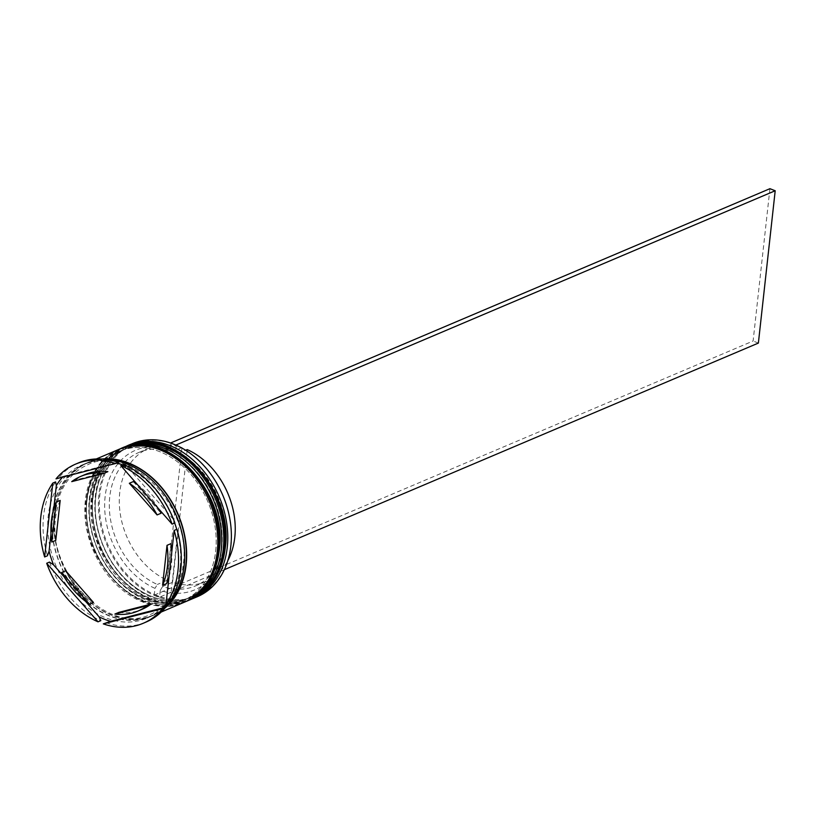 <?xml version="1.0" encoding="UTF-8"?>
<svg xmlns="http://www.w3.org/2000/svg" width="816" height="816" viewBox="0 0 816 816"><rect width="100%" height="100%" fill="white"/><g stroke="black" fill="none" stroke-linecap="round" stroke-linejoin="round"><path stroke-width="0.61" stroke-dasharray="4.08 3.06" d="M171.023 443.149L170.309 449.565A75.817 57.477 -113 0 0 105.131 496.526A75.817 57.477 -113 0 0 154.989 588.356L154.316 594.456A82.467 62.526 67 0 1 99.858 494.465A82.467 62.526 67 0 1 170.983 443.465A82.467 62.526 67 0 1 176.256 445.526A82.467 62.526 67 0 1 230.714 545.516A82.467 62.526 67 0 1 159.589 596.506L159.518 597.179L224.329 569.68M132.416 443.629A83.13 63.026 -113 0 0 98.93 494.425A83.13 63.026 -113 0 0 127.694 576.586A83.13 63.026 -113 0 0 197.36 596.69M224.471 547.301A81.141 61.516 -113 0 0 196.401 467.119A81.141 61.516 -113 0 0 128.408 447.494A81.141 61.516 -113 0 0 95.727 497.077A81.141 61.516 -113 0 0 123.797 577.269A81.141 61.516 -113 0 0 191.791 596.884A81.141 61.516 -113 0 0 224.471 547.301A81.141 61.516 67 0 1 151.888 596.527A81.141 61.516 67 0 1 95.727 497.077A81.141 61.516 67 0 1 168.3 447.851A81.141 61.516 67 0 1 224.471 547.301M192.566 598.699A83.13 63.026 67 0 1 123.532 577.524A83.13 63.026 67 0 1 95.339 495.955A83.13 63.026 67 0 1 127.633 445.679M218.484 549.851A81.141 61.516 -113 0 0 190.414 469.659A81.141 61.516 -113 0 0 122.42 450.034A81.141 61.516 -113 0 0 89.74 499.616A81.141 61.516 -113 0 0 117.81 579.809A81.141 61.516 -113 0 0 185.803 599.423A81.141 61.516 -113 0 0 218.484 549.851A81.141 61.516 67 0 1 145.901 599.066A81.141 61.516 67 0 1 89.74 499.616A81.141 61.516 67 0 1 162.313 450.401A81.141 61.516 67 0 1 218.484 549.851M186.578 601.249A83.13 63.026 67 0 1 117.545 580.064A83.13 63.026 67 0 1 89.352 498.494A83.13 63.026 67 0 1 121.645 448.219M180.142 567.406A83.13 63.026 -113 0 0 151.378 485.245A83.13 63.026 -113 0 0 81.712 465.14A83.13 63.026 -113 0 0 48.226 515.936A83.13 63.026 -113 0 0 76.99 598.108A83.13 63.026 -113 0 0 146.656 618.202A83.13 63.026 -113 0 0 180.142 567.406M55.59 481.909A86.455 65.545 -113 0 0 43.595 515.763A86.455 65.545 -113 0 0 47.43 555.788M62.516 477.176A84.466 64.036 67 0 1 63.311 476.299L58.803 477.666A86.455 65.545 -113 0 1 78.418 462.927M116.953 462.907A84.466 64.036 67 0 0 116.188 462.682L118.289 462.335M122.492 464.855A84.466 64.036 67 0 1 127.612 467.14L123.563 464.396M174.695 523.036A84.466 64.036 67 0 0 173.237 519.19L174.889 522.954M176.735 529.349A84.466 64.036 67 0 1 177.694 532.848L176.95 529.258M221.677 548.495A81.141 61.516 -113 0 0 193.606 468.302A81.141 61.516 -113 0 0 125.613 448.688A81.141 61.516 -113 0 0 92.932 498.26A81.141 61.516 -113 0 0 121.003 578.452A81.141 61.516 -113 0 0 188.996 598.067A81.141 61.516 -113 0 0 221.677 548.495A81.141 61.516 -113 0 0 165.505 449.045A81.141 61.516 -113 0 0 92.932 498.26A81.141 61.516 -113 0 0 149.093 597.71A81.141 61.516 -113 0 0 221.677 548.495M124.828 446.842A83.13 63.026 -113 0 0 91.351 497.648A83.13 63.026 -113 0 0 120.105 579.809A83.13 63.026 -113 0 0 189.771 599.903M215.689 551.035A81.141 61.516 -113 0 0 187.619 470.842A81.141 61.516 -113 0 0 119.626 451.228A81.141 61.516 -113 0 0 86.945 500.8A81.141 61.516 -113 0 0 115.015 580.992A81.141 61.516 -113 0 0 183.008 600.617A81.141 61.516 -113 0 0 215.689 551.035A81.141 61.516 -113 0 0 159.518 451.585A81.141 61.516 -113 0 0 86.945 500.8A81.141 61.516 -113 0 0 143.106 600.25A81.141 61.516 -113 0 0 215.689 551.035M118.84 449.392A83.13 63.026 -113 0 0 85.364 500.188A83.13 63.026 -113 0 0 114.118 582.349A83.13 63.026 -113 0 0 183.784 602.453M101.765 459.01A83.13 63.026 -113 0 0 87.7 462.601A83.13 63.026 -113 0 0 54.213 513.397A83.13 63.026 -113 0 0 82.977 595.558A83.13 63.026 -113 0 0 152.643 615.662A83.13 63.026 -113 0 0 165.005 608.053M107.62 459.653A83.13 63.026 -113 0 0 85.7 463.447A83.13 63.026 -113 0 0 52.224 514.243A83.13 63.026 -113 0 0 80.978 596.404A83.13 63.026 -113 0 0 150.654 616.508A83.13 63.026 -113 0 0 164.546 607.543M60.19 500.422A73.154 55.468 -113 0 0 55.345 519.364A73.154 55.468 -113 0 0 55.774 540.376M187.231 449.596L172.584 582.277A72.491 54.958 -113 0 0 205.581 581.645A72.491 54.958 -113 0 0 227.817 560.633M172.584 582.277L162.598 586.52A72.491 54.958 -113 0 0 195.595 585.878A72.491 54.958 -113 0 0 224.798 541.579A72.491 54.958 -113 0 0 177.245 453.829L185.66 450.259M162.598 586.52L160.262 590.417A75.817 57.477 -113 0 0 225.44 543.456A75.817 57.477 -113 0 0 175.583 451.625L177.245 453.829M160.262 590.417L159.589 596.506A82.467 62.526 -113 0 1 154.316 594.456L154.244 595.119L159.518 597.179M176.287 445.25L175.583 451.625M158.488 508.613A73.154 55.468 -113 0 0 137.282 484.418M169.045 576.708A73.154 55.468 -113 0 0 171.788 551.81M118.881 612.367A73.154 55.468 -113 0 0 141.964 609.358M65.688 570.772A73.154 55.468 -113 0 0 93.452 602.443M106.09 622.7A86.455 65.545 -113 0 0 145.962 622.108M49.49 562.091A86.455 65.545 -113 0 0 100.817 620.639M56.018 478.849L58.803 477.666M166.597 604.064A84.466 64.036 67 0 0 170.442 598.516L168.79 603.126M173.237 519.19L127.612 467.14M170.442 598.516L177.694 532.848M64.291 577.106L85.496 601.29M53.734 509.011L50.99 533.909M116.188 462.682L63.311 476.299M133.324 481.583L161.089 513.244M170.993 543.65L166.586 583.603M84.813 474.667A73.154 55.468 -113 0 0 75.715 479.941L107.885 471.658M75.715 479.941L71.726 481.634M170.309 449.565L171.972 451.768A72.491 54.958 -113 0 0 138.965 452.411A72.491 54.958 -113 0 0 110.129 517.018A72.491 54.958 -113 0 0 157.325 584.46L154.989 588.356M171.972 451.768L181.948 447.535A72.491 54.958 -113 0 0 148.951 448.168A72.491 54.958 -113 0 0 120.115 512.785A72.491 54.958 -113 0 0 167.3 580.227L157.325 584.46M181.948 447.535L167.3 580.227M154.244 595.119L753.107 341.017L769.927 188.69M758.38 343.077L753.107 341.017M126.225 446.25A83.13 63.026 -113 0 0 92.942 496.964A83.13 63.026 -113 0 0 121.615 579.034A83.13 63.026 -113 0 0 191.168 599.311M92.545 497.138A83.13 63.026 67 0 1 126.031 446.342C106.743 455.287 95.452 472.352 92.147 497.536C82.977 556.492 145.86 621.904 190.975 599.403A83.13 63.026 67 0 1 121.309 579.299A83.13 63.026 67 0 1 92.545 497.138M120.238 448.8A83.13 63.026 -113 0 0 86.955 499.504A83.13 63.026 -113 0 0 115.617 581.573A83.13 63.026 -113 0 0 185.181 601.851M86.557 499.678A83.13 63.026 67 0 1 120.044 448.882C100.756 457.827 89.464 474.892 86.159 500.075C76.99 559.031 139.873 624.444 184.987 601.943A83.13 63.026 67 0 1 115.321 581.839A83.13 63.026 67 0 1 86.557 499.678M183.865 565.61A82.804 62.771 -113 0 0 126.551 464.12A82.804 62.771 -113 0 0 52.489 514.345A82.804 62.771 -113 0 0 109.803 615.835A82.804 62.771 -113 0 0 183.865 565.61M165.22 607.43A82.804 62.771 67 0 1 89.903 601.708A82.804 62.771 67 0 1 54.478 513.499A82.804 62.771 67 0 1 103.816 459.163M87.485 464.865C130.152 442.996 192.301 507.144 183.212 564.998C179.938 589.438 169.157 605.86 150.868 614.244C108.202 636.113 46.043 571.965 55.141 514.111C58.415 489.671 69.197 473.249 87.485 464.865M128.408 447.494L125.613 448.688M122.42 450.034L119.626 451.228M96.288 458.959L87.7 462.601M85.7 463.447L81.712 465.14M205.581 581.645L195.595 585.878M150.654 616.508L146.656 618.202M161.231 612.02L152.643 615.662M185.803 599.423L183.008 600.617M191.791 596.884L188.996 598.067M148.951 448.168L138.965 452.411"/><path stroke-width="1.22" d="M193.769 598.21L197.36 596.69A83.13 63.026 -113 0 0 230.846 545.894A83.13 63.026 -113 0 0 202.082 463.733A83.13 63.026 -113 0 0 132.416 443.629L128.826 445.148A83.13 63.026 67 0 1 198.492 465.253A83.13 63.026 67 0 1 227.256 547.414A83.13 63.026 67 0 1 193.769 598.21A83.13 63.026 67 0 1 192.566 598.699M127.633 445.679A83.13 63.026 67 0 1 128.826 445.148M121.645 448.219A83.13 63.026 67 0 1 122.839 447.698A83.13 63.026 67 0 1 192.505 467.792A83.13 63.026 67 0 1 221.258 549.953A83.13 63.026 67 0 1 187.782 600.76A83.13 63.026 67 0 1 186.578 601.249M62.516 477.176A84.466 64.036 67 0 0 56.335 485.5L55.59 481.909L52.795 483.092L44.635 556.971L47.43 555.788L49.082 551.177A84.466 64.036 67 0 0 53.54 564.835L49.49 562.091L46.696 563.275L98.022 621.823L100.817 620.639L99.164 616.886A84.466 64.036 67 0 0 110.588 621.343L103.295 623.883L162.772 608.563L165.566 607.379L163.465 607.716A84.466 64.036 67 0 0 166.597 604.064M115.495 463.529L118.289 462.335A86.455 65.545 -113 0 0 78.418 462.927L75.623 464.11A86.455 65.545 -113 0 0 56.018 478.849L115.495 463.529A86.455 65.545 -113 0 0 75.623 464.11M116.953 462.907A84.466 64.036 67 0 1 122.492 464.855M172.094 524.137L174.889 522.954A86.455 65.545 -113 0 0 123.563 464.396L120.768 465.579L172.094 524.137A86.455 65.545 -113 0 0 120.768 465.579M174.695 523.036A84.466 64.036 67 0 1 176.735 529.349M165.995 604.319L168.79 603.126A86.455 65.545 -113 0 0 180.785 569.282A86.455 65.545 -113 0 0 176.95 529.258L174.155 530.441L165.995 604.319A86.455 65.545 -113 0 0 177.99 570.466A86.455 65.545 -113 0 0 174.155 530.441M187.782 600.76L189.771 599.903A83.13 63.026 -113 0 0 223.258 549.107A83.13 63.026 -113 0 0 194.494 466.946A83.13 63.026 -113 0 0 124.828 446.842L122.839 447.698M161.231 612.02L183.784 602.453A83.13 63.026 -113 0 0 217.27 551.647A83.13 63.026 -113 0 0 188.506 469.486A83.13 63.026 -113 0 0 118.84 449.392L96.288 458.959M165.005 608.053A83.13 63.026 -113 0 0 186.13 564.866A83.13 63.026 -113 0 0 101.765 459.01M164.546 607.543A83.13 63.026 -113 0 0 184.13 565.712A83.13 63.026 -113 0 0 107.62 459.653M51.357 521.057A73.154 55.468 -113 0 0 51.785 542.069L55.774 540.376L60.19 500.422L56.192 502.115A73.154 55.468 -113 0 0 51.357 521.057M227.817 560.633A72.491 54.958 -113 0 0 234.784 537.346A72.491 54.958 -113 0 0 187.231 449.596L185.66 450.259M158.488 508.613A73.154 55.468 -113 0 1 161.089 513.244L157.09 514.937A73.154 55.468 -113 0 0 129.336 483.276L133.324 481.583A73.154 55.468 -113 0 1 137.282 484.418M169.045 576.708A73.154 55.468 -113 0 1 166.586 583.603L162.588 585.296A73.154 55.468 -113 0 0 167.005 545.343L170.993 543.65A73.154 55.468 -113 0 1 171.788 551.81M114.893 614.06A73.154 55.468 -113 0 0 137.965 611.051A73.154 55.468 -113 0 0 147.064 605.778L151.052 604.085L118.881 612.367L114.893 614.06L147.064 605.778M137.965 611.051L141.964 609.358A73.154 55.468 -113 0 0 151.052 604.085M61.7 572.465A73.154 55.468 -113 0 0 89.454 604.136L93.452 602.443L65.688 570.772L61.7 572.465L89.454 604.136M157.09 514.937L129.336 483.276M162.588 585.296L167.005 545.343M56.192 502.115L51.785 542.069M103.295 623.883A86.455 65.545 -113 0 0 143.167 623.302A86.455 65.545 -113 0 0 162.772 608.563M46.696 563.275A86.455 65.545 -113 0 0 98.022 621.823M52.795 483.092A86.455 65.545 -113 0 0 44.635 556.971M143.167 623.302L145.962 622.108A86.455 65.545 -113 0 0 165.566 607.379M110.588 621.343L163.465 607.716M53.54 564.835L64.291 577.106M85.496 601.29L99.164 616.886M56.335 485.5L53.734 509.011M50.99 533.909L49.082 551.177M103.897 473.351L107.885 471.658A73.154 55.468 -113 0 0 84.813 474.667L80.815 476.36A73.154 55.468 -113 0 0 71.726 481.634L103.897 473.351A73.154 55.468 -113 0 0 80.815 476.36M171.023 443.149L176.287 445.25M224.329 569.68L758.38 343.077L775.2 190.75L769.927 188.69L171.054 442.792M176.338 444.853L775.2 190.75M191.168 599.311A83.13 63.026 -113 0 0 191.372 599.23A83.13 63.026 -113 0 0 224.859 548.434A83.13 63.026 -113 0 0 196.095 466.273A83.13 63.026 -113 0 0 126.429 446.168A83.13 63.026 -113 0 0 126.225 446.25M126.031 446.342A83.13 63.026 67 0 1 195.697 466.436A83.13 63.026 67 0 1 224.461 548.597A83.13 63.026 67 0 1 190.975 599.403L191.372 599.23C210.661 590.274 221.952 573.209 225.257 548.036C234.416 489.08 171.544 423.667 126.429 446.168L125.429 446.597M185.181 601.851A83.13 63.026 -113 0 0 185.385 601.769A83.13 63.026 -113 0 0 218.872 550.973A83.13 63.026 -113 0 0 190.108 468.812A83.13 63.026 -113 0 0 120.442 448.708A83.13 63.026 -113 0 0 120.238 448.8M120.044 448.882A83.13 63.026 67 0 1 189.71 468.976A83.13 63.026 67 0 1 218.464 551.147A83.13 63.026 67 0 1 184.987 601.943L185.385 601.769C204.663 592.824 215.965 575.749 219.269 550.576C228.429 491.62 165.556 426.207 120.442 448.708L119.442 449.137M103.816 459.163A82.804 62.771 67 0 1 185.864 564.764A82.804 62.771 67 0 1 165.22 607.43M190.373 599.648L190.975 599.403M184.385 602.188L184.987 601.943"/></g></svg>
